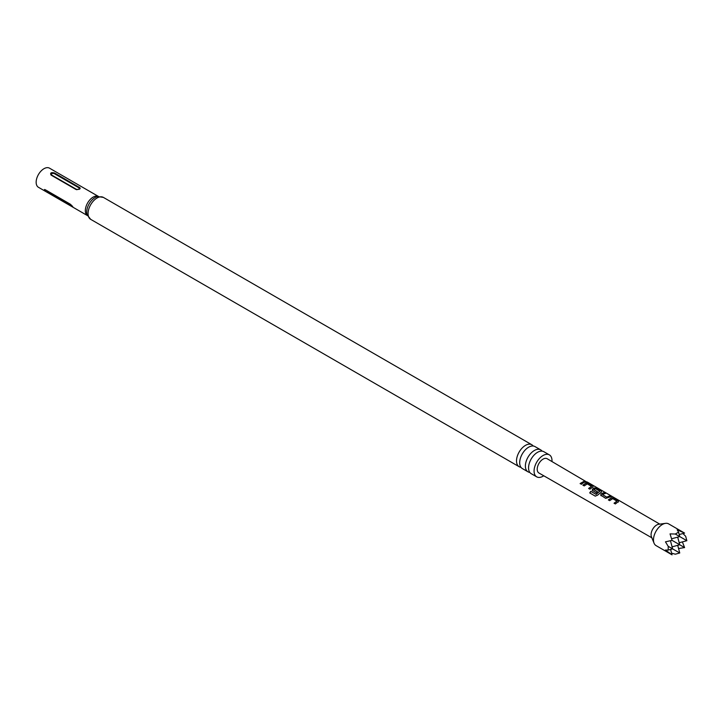 <?xml version="1.0" encoding="UTF-8"?>
<svg xmlns="http://www.w3.org/2000/svg" width="723" height="723" viewBox="0 0 723 723"><rect width="100%" height="100%" fill="white"/><g stroke="black" fill="none" stroke-linecap="round" stroke-linejoin="round"><path stroke-width="1.08" d="M651.875 537.831L538.924 473.005A8.233 4.754 -60 0 1 537.659 466.407A8.233 4.754 -60 0 1 543.036 459.141A8.233 4.754 -60 0 1 547.166 458.734L587.239 482.313M536.701 476.846L531.179 473.664A12.68 7.32 -60 0 1 528.558 467.853A12.68 7.32 -60 0 1 534.089 455.092A12.68 7.32 -60 0 1 543.859 451.703L549.381 454.884A12.68 7.32 120 0 0 539.611 458.283A12.68 7.32 120 0 0 534.071 471.044A12.68 7.32 120 0 0 536.701 476.846A12.68 7.32 120 0 0 543.759 475.77M528.016 471.83L522.304 468.54A12.68 7.32 -60 0 1 519.683 462.729A12.68 7.32 -60 0 1 525.214 449.968A12.68 7.32 -60 0 1 534.984 446.579L540.696 449.869A12.68 7.32 120 0 0 530.917 453.267A12.68 7.32 120 0 0 525.386 466.028A12.68 7.32 120 0 0 528.016 471.83A12.68 7.32 120 0 0 529.796 472.399M551.974 461.536A12.68 7.32 120 0 0 552.001 460.687A12.68 7.32 120 0 0 549.381 454.884M542.078 451.134A12.68 7.32 120 0 0 540.696 449.869M533.194 446.01A12.68 7.32 120 0 0 531.812 444.744A12.68 7.32 120 0 0 522.042 448.143A12.68 7.32 120 0 0 516.511 460.903A12.68 7.32 120 0 0 519.132 466.706A12.68 7.32 120 0 0 520.922 467.275M75.924 189.444L51.062 175.093C49.959 172.833 51.143 172.146 54.614 173.041L79.955 187.754L80.154 188.558L79.277 189.309L75.924 189.444A1.256 0.723 120 0 0 76.412 189.327C78.671 189.643 79.521 189.155 78.979 187.853L54.117 173.502C51.866 173.186 51.017 173.683 51.559 174.984L76.412 189.327M49.489 168.161A11.044 6.38 120 0 0 40.976 171.116A11.044 6.38 120 0 0 36.15 182.232A11.044 6.38 120 0 0 38.436 187.293L87.384 215.553A11.044 6.38 120 0 1 85.341 210.637A11.044 6.38 120 0 1 89.995 199.702A11.044 6.38 120 0 1 98.409 196.421L49.489 168.161M684.6 533.095L668.63 523.877A12.553 7.248 120 0 0 665.522 523.353A12.553 7.248 120 0 0 662.358 524.5A12.553 7.248 120 0 0 654.062 543.199A12.553 7.248 120 0 0 656.077 545.621L672.047 554.839L665.458 550.04L668.206 550.086L668.206 546.326L665.458 541.843L672.047 540.343L670.049 533.899L675.309 534.026L678.563 532.155L677.153 529.796L684.6 533.095L679.195 534.541M677.695 545.341L679.747 552.996L675.309 554.189L671.604 553.185M665.522 523.353L658.662 524.283A7.908 4.564 120 0 0 656.665 525.006A7.908 4.564 120 0 0 651.441 536.791L654.062 543.199M617.469 502.286L615.372 503.958L614.071 503.199L616.927 501.147L612.715 498.617L609.688 500.641L608.377 499.882L611.414 497.767L613.827 498.183L618.373 500.831L618.409 501.834L617.469 502.286M601.111 495.68L601.039 493.945L604.13 492.553L605.431 493.312L602.521 494.577L606.724 497.144L609.805 495.861L611.116 496.62L605.666 498.346L600.632 495.029M592.634 490.763L592.562 489.028L594.46 487.935L596.864 488.341L601.419 490.998L601.455 492.002L597.415 495.291L595.201 496.095L589.715 492.923L590.79 491.306L595.951 494.306L599.828 491.233L595.607 488.703L594.668 489.073L593.89 489.579L597.596 491.848L596.358 492.95L592.137 490.122M592.029 487.537L589.941 489.191L588.63 488.441L591.486 486.398L587.275 483.868L584.22 485.91L582.91 485.16L585.973 483.018L588.368 483.425L592.95 486.073L592.977 487.085L592.029 487.537M583.542 482.621L581.428 484.302L580.135 483.533L584.374 481.111L585.666 481.87L583.542 482.621M582.982 485.314L585.946 483.244L588.305 483.66L592.95 486.073L592.977 487.085M592.697 490.917L592.589 489.218L594.423 488.161L596.791 488.576L601.419 490.998L601.455 492.002M608.441 500.036L611.387 497.993L613.755 498.409L618.373 500.831L618.409 501.834M678.563 532.155L679.747 536.593L675.309 534.026M682.376 541.889L684.6 547.591L678.554 548.522M684.6 547.591L672.047 540.343M670.601 549.444L672.047 554.839M671.604 538.78L679.747 536.593L686.85 540.696L685.657 536.249L682.946 533.538M679.747 552.996L668.206 546.326M668.206 550.086L672.643 548.893L670.465 540.75M672.101 546.841L679.747 544.79L677.695 537.144M679.195 542.747L686.85 540.696M72.96 207.085L47.14 192.309C44.067 190.384 43.47 189.543 45.359 189.788L70.221 204.139C72.906 206.534 73.502 207.384 71.993 206.661A1.256 0.723 120 0 0 71.993 206.588A1.256 0.723 120 0 0 71.875 206.145L47.022 191.794A1.256 0.723 -60 0 1 47.14 192.237A1.256 0.723 -60 0 1 47.14 192.309M44.51 189.498L45.359 189.788M580.198 483.687L584.374 481.111M584.311 481.337L585.603 482.096M585.549 481.69L586.859 482.078M588.694 488.594L591.486 486.398M592.887 486.308L592.95 487.302M595.327 496.168L589.841 492.996L590.89 491.423L595.951 494.306M601.346 491.224L601.428 492.218M597.623 492.038L593.89 489.579M596.05 494.424L599.828 491.233M601.184 495.833L601.039 493.945M602.521 494.577L606.751 497.334L609.805 495.861M609.733 496.086L611.052 496.846M601.066 494.134L604.13 492.553M604.067 492.788L605.359 493.538M614.134 503.353L616.927 501.147M618.31 501.057L618.382 502.051M90.691 219.349A12.68 7.32 120 0 1 88.07 213.547A12.68 7.32 120 0 1 93.601 200.786A12.68 7.32 120 0 1 103.371 197.388L97.623 196.548A11.866 6.85 120 0 0 86.706 212.092A11.866 6.85 120 0 0 87.094 214.785L90.691 219.349L519.132 466.706M54.117 173.502A1.256 0.723 120 0 0 54.614 173.041M79.467 187.393A1.256 0.723 -60 0 1 78.979 187.853M51.559 174.984A1.256 0.723 -60 0 1 51.062 175.093M103.371 197.388L531.812 444.744M659.783 524.13L587.184 481.979M79.837 188.947L76.647 189.706"/></g></svg>
